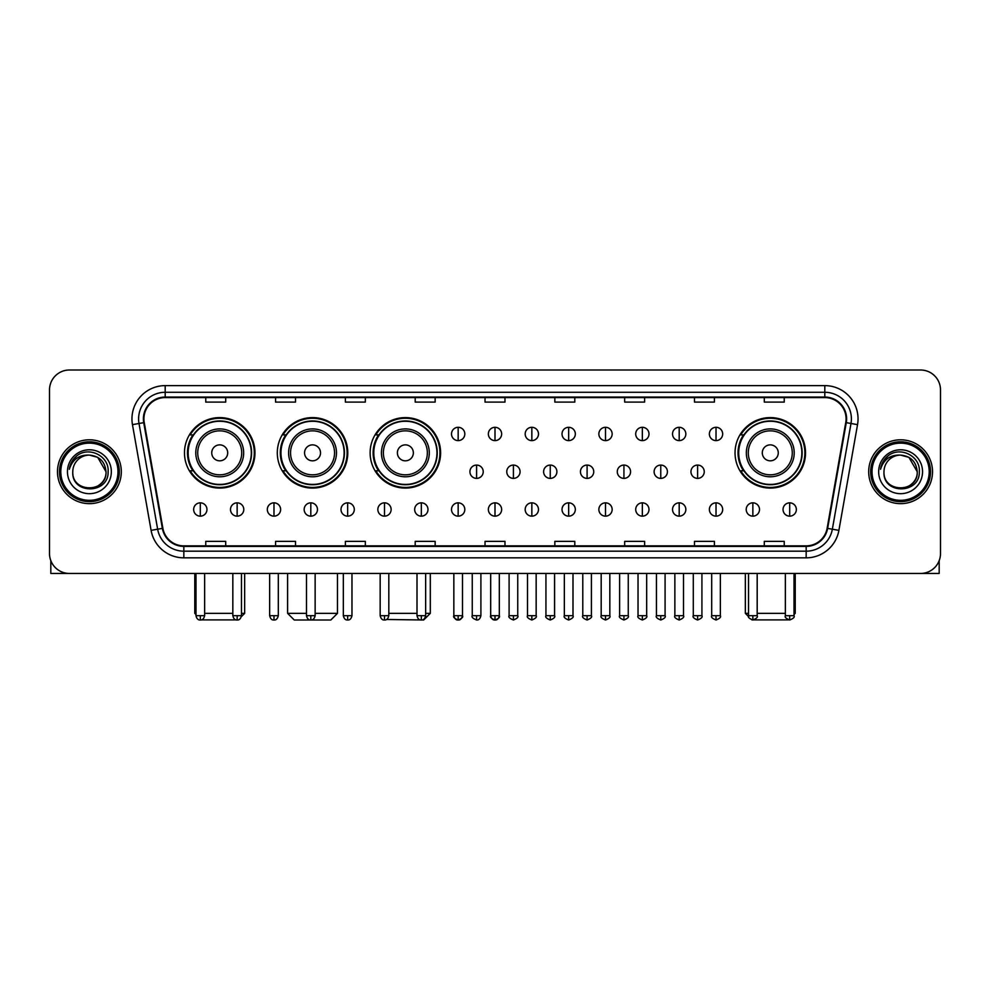 <?xml version="1.0" encoding="UTF-8"?>
<svg xmlns="http://www.w3.org/2000/svg" width="990" height="990" viewBox="0 0 990 990"><rect width="100%" height="100%" fill="white"/><g stroke="black" fill="none" stroke-linecap="round" stroke-linejoin="round"><path stroke-width="1.49" d="M735.038 452.838A35.244 35.244 0 0 0 770.282 488.082A35.244 35.244 0 0 0 805.526 452.838A35.244 35.244 0 0 0 770.282 417.607A35.244 35.244 0 0 0 735.038 452.838M370.124 452.838A35.244 35.244 0 0 0 405.368 488.082A35.244 35.244 0 0 0 440.612 452.838A35.244 35.244 0 0 0 405.368 417.607A35.244 35.244 0 0 0 370.124 452.838M277.299 452.838A35.244 35.244 0 0 0 312.543 488.082A35.244 35.244 0 0 0 347.787 452.838A35.244 35.244 0 0 0 312.543 417.607A35.244 35.244 0 0 0 277.299 452.838M184.474 452.838A35.244 35.244 0 0 0 219.718 488.082A35.244 35.244 0 0 0 254.962 452.838A35.244 35.244 0 0 0 219.718 417.607A35.244 35.244 0 0 0 184.474 452.838M192.926 470.795A32.249 32.249 0 0 1 192.926 434.895M285.751 470.795A32.249 32.249 0 0 1 285.751 434.895M378.576 470.795A32.249 32.249 0 0 1 378.576 434.895M743.49 470.795A32.249 32.249 0 0 1 743.49 434.895M49.5 389.936L49.5 553.509A19.949 19.949 0 0 0 69.448 573.457L920.552 573.457A19.949 19.949 0 0 0 940.5 553.509L940.5 389.936A19.949 19.949 0 0 0 920.552 370L69.448 370A19.949 19.949 0 0 0 49.5 389.936L49.5 553.509M57.482 471.723A31.915 31.915 0 0 0 89.397 503.65A31.915 31.915 0 0 0 121.312 471.723A31.915 31.915 0 0 0 89.397 439.808A31.915 31.915 0 0 0 57.482 471.723A31.915 31.915 0 0 0 89.397 503.65A31.915 31.915 0 0 0 121.312 471.723A31.915 31.915 0 0 0 89.397 439.808A31.915 31.915 0 0 0 57.482 471.723M868.688 471.723A31.915 31.915 0 0 0 900.603 503.65A31.915 31.915 0 0 0 932.518 471.723A31.915 31.915 0 0 0 900.603 439.808A31.915 31.915 0 0 0 868.688 471.723A31.915 31.915 0 0 0 900.603 503.65A31.915 31.915 0 0 0 932.518 471.723A31.915 31.915 0 0 0 900.603 439.808A31.915 31.915 0 0 0 868.688 471.723M143.921 418.869A21.273 21.273 0 0 1 165.194 397.584L824.806 397.584A21.273 21.273 0 0 1 845.757 422.557L827.12 528.289A21.273 21.273 0 0 1 806.157 545.861L183.843 545.861A21.273 21.273 0 0 1 162.88 528.289L144.243 422.557A21.273 21.273 0 0 1 143.921 418.869M143.389 418.869A21.805 21.805 0 0 0 143.723 422.656L162.36 528.375A21.805 21.805 0 0 0 183.843 546.393L806.157 546.393A21.805 21.805 0 0 0 827.64 528.375L846.277 422.656A21.805 21.805 0 0 0 824.806 397.052L165.194 397.052A21.805 21.805 0 0 0 143.389 418.869M132.462 424.636A33.252 33.252 0 0 1 165.194 385.617L824.806 385.617A33.252 33.252 0 0 1 857.538 424.636L838.901 530.368A33.252 33.252 0 0 1 806.157 557.84L183.843 557.84A33.252 33.252 0 0 1 151.099 530.368L132.462 424.636L139.008 423.485A26.594 26.594 0 0 1 165.194 392.275L824.806 392.275A26.594 26.594 0 0 1 850.992 423.485L832.355 529.205A26.594 26.594 0 0 1 806.157 551.183L183.843 551.183A26.594 26.594 0 0 1 157.645 529.205L139.008 423.485A26.594 26.594 0 0 1 138.6 418.869M920.552 370L69.448 370M69.448 573.457L920.552 573.457M940.5 553.509L940.5 389.936M827.64 528.375L832.355 529.205L850.992 423.485L857.538 424.636M485.026 397.584L485.026 402.089L504.974 402.089L504.974 397.584M415.206 397.584L415.206 402.089L435.154 402.089L435.154 397.584M345.386 397.584L345.386 402.089L365.335 402.089L365.335 397.584M275.579 397.584L275.579 402.089L295.527 402.089L295.527 397.584M205.759 397.584L205.759 402.089L225.708 402.089L225.708 397.584M554.846 397.584L554.846 402.089L574.794 402.089L574.794 397.584M624.665 397.584L624.665 402.089L644.614 402.089L644.614 397.584M694.473 397.584L694.473 402.089L714.421 402.089L714.421 397.584M764.292 397.584L764.292 402.089L784.241 402.089L784.241 397.584M504.974 545.861L504.974 541.369L485.026 541.369L485.026 545.861M435.154 545.861L435.154 541.369L415.206 541.369L415.206 545.861M365.335 545.861L365.335 541.369L345.386 541.369L345.386 545.861M295.527 545.861L295.527 541.369L275.579 541.369L275.579 545.861M225.708 545.861L225.708 541.369L205.759 541.369L205.759 545.861M574.794 545.861L574.794 541.369L554.846 541.369L554.846 545.861M644.614 545.861L644.614 541.369L624.665 541.369L624.665 545.861M714.421 545.861L714.421 541.369L694.473 541.369L694.473 545.861M784.241 545.861L784.241 541.369L764.292 541.369L764.292 545.861M50.824 560.674L50.824 573.457L127.958 573.457M117.983 471.723A28.586 28.586 0 0 0 89.397 443.136A28.586 28.586 0 0 0 60.798 471.723A28.586 28.586 0 0 0 89.397 500.321A28.586 28.586 0 0 0 117.983 471.723M119.32 471.723A29.923 29.923 0 0 0 89.397 441.8A29.923 29.923 0 0 0 59.474 471.723A29.923 29.923 0 0 0 89.397 501.645A29.923 29.923 0 0 0 119.32 471.723M106.017 471.723C105.027 461.625 99.495 456.093 89.397 455.103L97.713 457.331L106.017 471.723L97.713 457.331L89.397 455.103L97.713 457.331L106.017 471.723L97.713 457.331L89.397 455.103L97.713 457.331L106.017 471.723C107.031 493.168 71.75 493.168 72.777 471.723C71.292 494.802 108.9 494.282 108.12 471.723C109.358 455.895 88.605 445.834 76.651 456.031C72.48 459.509 70.043 463.939 69.325 469.31C72.456 459.41 79.151 454.67 89.397 455.103L97.713 457.331L106.017 471.723C107.031 493.168 71.75 493.168 72.777 471.723C71.75 493.168 107.031 493.168 106.017 471.723C107.031 493.168 71.75 493.168 72.777 471.723C71.75 493.168 107.031 493.168 106.017 471.723C107.031 493.168 71.75 493.168 72.777 471.723C71.75 493.168 107.031 493.168 106.017 471.723C107.031 493.168 71.75 493.168 72.777 471.723C71.75 493.168 107.031 493.168 106.017 471.723C107.031 493.168 71.75 493.168 72.777 471.723C71.75 493.168 107.031 493.168 106.017 471.723C107.031 493.168 71.75 493.168 72.777 471.723C71.75 493.168 107.031 493.168 106.017 471.723C107.031 493.168 71.75 493.168 72.777 471.723A16.62 16.62 0 0 1 89.397 455.103L97.713 457.331L106.017 471.723C106.685 484.63 90.09 493.206 79.967 485.422M67.456 471.723A21.941 21.941 0 0 0 89.397 493.676A21.941 21.941 0 0 0 111.338 471.723A21.941 21.941 0 0 0 89.397 449.782A21.941 21.941 0 0 0 67.456 471.723M76.638 456.031L71.738 461.86M71.441 462.429L71.874 461.625L71.441 462.429M238.12 619.889L201.317 619.889M204.633 613.355L232.823 613.355M241.461 613.355L244.654 613.355L241.35 616.659M227.7 452.838A7.982 7.982 0 0 0 219.718 444.869A7.982 7.982 0 0 0 211.736 452.838A7.982 7.982 0 0 0 219.718 460.82A7.982 7.982 0 0 0 227.7 452.838M243.664 452.838A23.933 23.933 0 0 0 219.718 428.905A23.933 23.933 0 0 0 195.785 452.838A23.933 23.933 0 0 0 219.718 476.784A23.933 23.933 0 0 0 243.664 452.838A23.933 23.933 0 0 1 219.718 476.784A23.933 23.933 0 0 1 195.785 452.838M251.299 452.838A31.581 31.581 0 0 0 219.718 421.257A31.581 31.581 0 0 0 188.137 452.838A31.581 31.581 0 0 0 219.718 484.432A31.581 31.581 0 0 0 251.299 452.838M194.783 573.457L194.783 613.355L195.983 613.355M254.294 452.838A34.576 34.576 0 0 1 190.167 470.795L193.372 470.795A31.878 31.878 0 0 0 240.817 476.747A31.878 31.878 0 0 0 240.817 428.942A31.878 31.878 0 0 0 193.372 434.895L190.167 434.895A34.576 34.576 0 0 1 254.294 452.838M315.142 613.355L337.479 613.355L330.833 620L294.265 620L287.607 613.355L306.492 613.355M320.525 452.838A7.982 7.982 0 0 0 312.543 444.869A7.982 7.982 0 0 0 304.561 452.838A7.982 7.982 0 0 0 312.543 460.82A7.982 7.982 0 0 0 320.525 452.838M336.476 452.838A23.933 23.933 0 0 0 312.543 428.905A23.933 23.933 0 0 0 288.61 452.838A23.933 23.933 0 0 0 312.543 476.784A23.933 23.933 0 0 0 336.476 452.838A23.933 23.933 0 0 1 312.543 476.784A23.933 23.933 0 0 1 288.61 452.838M344.124 452.838A31.581 31.581 0 0 0 312.543 421.257A31.581 31.581 0 0 0 280.962 452.838A31.581 31.581 0 0 0 312.543 484.432A31.581 31.581 0 0 0 344.124 452.838M347.119 452.838A34.576 34.576 0 0 1 282.992 470.795L286.197 470.795A31.878 31.878 0 0 0 333.642 476.747A31.878 31.878 0 0 0 333.642 428.942A31.878 31.878 0 0 0 286.197 434.895L282.992 434.895A34.576 34.576 0 0 1 347.119 452.838M425.65 613.355L430.304 613.355L423.658 620L386.558 619.48M388.81 613.355L417 613.355M413.35 452.838A7.982 7.982 0 0 0 405.368 444.869A7.982 7.982 0 0 0 397.386 452.838A7.982 7.982 0 0 0 405.368 460.82A7.982 7.982 0 0 0 413.35 452.838M429.301 452.838A23.933 23.933 0 0 0 405.368 428.905A23.933 23.933 0 0 0 381.435 452.838A23.933 23.933 0 0 0 405.368 476.784A23.933 23.933 0 0 0 429.301 452.838A23.933 23.933 0 0 1 405.368 476.784A23.933 23.933 0 0 1 381.435 452.838M436.949 452.838A31.581 31.581 0 0 0 405.368 421.257A31.581 31.581 0 0 0 373.787 452.838A31.581 31.581 0 0 0 405.368 484.432A31.581 31.581 0 0 0 436.949 452.838M439.944 452.838A34.576 34.576 0 0 1 375.816 470.795L379.022 470.795A31.878 31.878 0 0 0 426.467 476.747A31.878 31.878 0 0 0 426.467 428.942A31.878 31.878 0 0 0 379.022 434.895L375.816 434.895A34.576 34.576 0 0 1 439.944 452.838M788.684 619.889L751.88 619.889M757.177 613.355L785.367 613.355M794.017 613.355L795.218 613.355L794.017 614.555M778.264 452.838A7.982 7.982 0 0 0 770.282 444.869A7.982 7.982 0 0 0 762.3 452.838A7.982 7.982 0 0 0 770.282 460.82A7.982 7.982 0 0 0 778.264 452.838M794.215 452.838A23.933 23.933 0 0 0 770.282 428.905A23.933 23.933 0 0 0 746.336 452.838A23.933 23.933 0 0 0 770.282 476.784A23.933 23.933 0 0 0 794.215 452.838A23.933 23.933 0 0 1 770.282 476.784A23.933 23.933 0 0 1 746.336 452.838M801.863 452.838A31.581 31.581 0 0 0 770.282 421.257A31.581 31.581 0 0 0 738.701 452.838A31.581 31.581 0 0 0 770.282 484.432A31.581 31.581 0 0 0 801.863 452.838M745.346 573.457L745.346 613.355L748.539 613.355M804.858 452.838A34.576 34.576 0 0 1 740.73 470.795L743.935 470.795A31.878 31.878 0 0 0 791.369 476.747A31.878 31.878 0 0 0 791.369 428.942A31.878 31.878 0 0 0 743.935 434.895L740.73 434.895A34.576 34.576 0 0 1 804.858 452.838M458.16 427.309A6.645 6.645 0 0 0 451.514 433.954A6.645 6.645 0 0 0 458.16 440.612A6.645 6.645 0 0 0 464.817 433.954A6.645 6.645 0 0 0 458.16 427.309L458.16 440.612A6.645 6.645 0 0 0 464.817 433.954A6.645 6.645 0 0 0 458.16 427.309M495 427.309A6.645 6.645 0 0 0 488.355 433.954A6.645 6.645 0 0 0 495 440.612A6.645 6.645 0 0 0 501.645 433.954A6.645 6.645 0 0 0 495 427.309L495 440.612A6.645 6.645 0 0 0 501.645 433.954A6.645 6.645 0 0 0 495 427.309M531.84 427.309A6.645 6.645 0 0 0 525.183 433.954A6.645 6.645 0 0 0 531.84 440.612A6.645 6.645 0 0 0 538.486 433.954A6.645 6.645 0 0 0 531.84 427.309L531.84 440.612A6.645 6.645 0 0 0 538.486 433.954A6.645 6.645 0 0 0 531.84 427.309M568.668 427.309A6.645 6.645 0 0 0 562.023 433.954A6.645 6.645 0 0 0 568.668 440.612A6.645 6.645 0 0 0 575.326 433.954A6.645 6.645 0 0 0 568.668 427.309L568.668 440.612A6.645 6.645 0 0 0 575.326 433.954A6.645 6.645 0 0 0 568.668 427.309M605.509 427.309A6.645 6.645 0 0 0 598.863 433.954A6.645 6.645 0 0 0 605.509 440.612A6.645 6.645 0 0 0 612.154 433.954A6.645 6.645 0 0 0 605.509 427.309L605.509 440.612A6.645 6.645 0 0 0 612.154 433.954A6.645 6.645 0 0 0 605.509 427.309M642.349 427.309A6.645 6.645 0 0 0 635.704 433.954A6.645 6.645 0 0 0 642.349 440.612A6.645 6.645 0 0 0 648.995 433.954A6.645 6.645 0 0 0 642.349 427.309L642.349 440.612A6.645 6.645 0 0 0 648.995 433.954A6.645 6.645 0 0 0 642.349 427.309M679.19 427.309A6.645 6.645 0 0 0 672.532 433.954A6.645 6.645 0 0 0 679.19 440.612A6.645 6.645 0 0 0 685.835 433.954A6.645 6.645 0 0 0 679.19 427.309L679.19 440.612A6.645 6.645 0 0 0 685.835 433.954A6.645 6.645 0 0 0 679.19 427.309M716.018 427.309A6.645 6.645 0 0 0 709.372 433.954A6.645 6.645 0 0 0 716.018 440.612A6.645 6.645 0 0 0 722.675 433.954A6.645 6.645 0 0 0 716.018 427.309L716.018 440.612A6.645 6.645 0 0 0 722.675 433.954A6.645 6.645 0 0 0 716.018 427.309M476.586 465.077A6.645 6.645 0 0 0 469.928 471.723A6.645 6.645 0 0 0 476.586 478.38A6.645 6.645 0 0 0 483.231 471.723A6.645 6.645 0 0 0 476.586 465.077L476.586 478.38A6.645 6.645 0 0 0 483.231 471.723A6.645 6.645 0 0 0 476.586 465.077M513.414 465.077A6.645 6.645 0 0 0 506.769 471.723A6.645 6.645 0 0 0 513.414 478.38A6.645 6.645 0 0 0 520.072 471.723A6.645 6.645 0 0 0 513.414 465.077L513.414 478.38A6.645 6.645 0 0 0 520.072 471.723A6.645 6.645 0 0 0 513.414 465.077M550.254 465.077A6.645 6.645 0 0 0 543.609 471.723A6.645 6.645 0 0 0 550.254 478.38A6.645 6.645 0 0 0 556.9 471.723A6.645 6.645 0 0 0 550.254 465.077L550.254 478.38A6.645 6.645 0 0 0 556.9 471.723A6.645 6.645 0 0 0 550.254 465.077M587.095 465.077A6.645 6.645 0 0 0 580.437 471.723A6.645 6.645 0 0 0 587.095 478.38A6.645 6.645 0 0 0 593.74 471.723A6.645 6.645 0 0 0 587.095 465.077L587.095 478.38A6.645 6.645 0 0 0 593.74 471.723A6.645 6.645 0 0 0 587.095 465.077M623.935 465.077A6.645 6.645 0 0 0 617.277 471.723A6.645 6.645 0 0 0 623.935 478.38A6.645 6.645 0 0 0 630.581 471.723A6.645 6.645 0 0 0 623.935 465.077L623.935 478.38A6.645 6.645 0 0 0 630.581 471.723A6.645 6.645 0 0 0 623.935 465.077M660.763 465.077A6.645 6.645 0 0 0 654.118 471.723A6.645 6.645 0 0 0 660.763 478.38A6.645 6.645 0 0 0 667.421 471.723A6.645 6.645 0 0 0 660.763 465.077L660.763 478.38A6.645 6.645 0 0 0 667.421 471.723A6.645 6.645 0 0 0 660.763 465.077M697.604 465.077A6.645 6.645 0 0 0 690.958 471.723A6.645 6.645 0 0 0 697.604 478.38A6.645 6.645 0 0 0 704.249 471.723A6.645 6.645 0 0 0 697.604 465.077L697.604 478.38A6.645 6.645 0 0 0 704.249 471.723A6.645 6.645 0 0 0 697.604 465.077M200.302 502.846A6.645 6.645 0 0 0 193.656 509.491A6.645 6.645 0 0 0 200.302 516.149A6.645 6.645 0 0 0 206.96 509.491A6.645 6.645 0 0 0 200.302 502.846L200.302 516.149A6.645 6.645 0 0 0 206.96 509.491A6.645 6.645 0 0 0 200.302 502.846M237.142 502.846A6.645 6.645 0 0 0 230.497 509.491A6.645 6.645 0 0 0 237.142 516.149A6.645 6.645 0 0 0 243.788 509.491A6.645 6.645 0 0 0 237.142 502.846L237.142 516.149A6.645 6.645 0 0 0 243.788 509.491A6.645 6.645 0 0 0 237.142 502.846M273.983 502.846A6.645 6.645 0 0 0 267.325 509.491A6.645 6.645 0 0 0 273.983 516.149A6.645 6.645 0 0 0 280.628 509.491A6.645 6.645 0 0 0 273.983 502.846L273.983 516.149A6.645 6.645 0 0 0 280.628 509.491A6.645 6.645 0 0 0 273.983 502.846M310.81 502.846A6.645 6.645 0 0 0 304.165 509.491A6.645 6.645 0 0 0 310.81 516.149A6.645 6.645 0 0 0 317.468 509.491A6.645 6.645 0 0 0 310.81 502.846L310.81 516.149A6.645 6.645 0 0 0 317.468 509.491A6.645 6.645 0 0 0 310.81 502.846M347.651 502.846A6.645 6.645 0 0 0 341.006 509.491A6.645 6.645 0 0 0 347.651 516.149A6.645 6.645 0 0 0 354.296 509.491A6.645 6.645 0 0 0 347.651 502.846L347.651 516.149A6.645 6.645 0 0 0 354.296 509.491A6.645 6.645 0 0 0 347.651 502.846M384.491 502.846A6.645 6.645 0 0 0 377.846 509.491A6.645 6.645 0 0 0 384.491 516.149A6.645 6.645 0 0 0 391.137 509.491A6.645 6.645 0 0 0 384.491 502.846L384.491 516.149A6.645 6.645 0 0 0 391.137 509.491A6.645 6.645 0 0 0 384.491 502.846M421.332 502.846A6.645 6.645 0 0 0 414.674 509.491A6.645 6.645 0 0 0 421.332 516.149A6.645 6.645 0 0 0 427.977 509.491A6.645 6.645 0 0 0 421.332 502.846L421.332 516.149A6.645 6.645 0 0 0 427.977 509.491A6.645 6.645 0 0 0 421.332 502.846M458.16 502.846A6.645 6.645 0 0 0 451.514 509.491A6.645 6.645 0 0 0 458.16 516.149A6.645 6.645 0 0 0 464.817 509.491A6.645 6.645 0 0 0 458.16 502.846L458.16 516.149A6.645 6.645 0 0 0 464.817 509.491A6.645 6.645 0 0 0 458.16 502.846M495 502.846A6.645 6.645 0 0 0 488.355 509.491A6.645 6.645 0 0 0 495 516.149A6.645 6.645 0 0 0 501.645 509.491A6.645 6.645 0 0 0 495 502.846L495 516.149A6.645 6.645 0 0 0 501.645 509.491A6.645 6.645 0 0 0 495 502.846M531.84 502.846A6.645 6.645 0 0 0 525.183 509.491A6.645 6.645 0 0 0 531.84 516.149A6.645 6.645 0 0 0 538.486 509.491A6.645 6.645 0 0 0 531.84 502.846L531.84 516.149A6.645 6.645 0 0 0 538.486 509.491A6.645 6.645 0 0 0 531.84 502.846M568.668 502.846A6.645 6.645 0 0 0 562.023 509.491A6.645 6.645 0 0 0 568.668 516.149A6.645 6.645 0 0 0 575.326 509.491A6.645 6.645 0 0 0 568.668 502.846L568.668 516.149A6.645 6.645 0 0 0 575.326 509.491A6.645 6.645 0 0 0 568.668 502.846M605.509 502.846A6.645 6.645 0 0 0 598.863 509.491A6.645 6.645 0 0 0 605.509 516.149A6.645 6.645 0 0 0 612.154 509.491A6.645 6.645 0 0 0 605.509 502.846L605.509 516.149A6.645 6.645 0 0 0 612.154 509.491A6.645 6.645 0 0 0 605.509 502.846M642.349 502.846A6.645 6.645 0 0 0 635.704 509.491A6.645 6.645 0 0 0 642.349 516.149A6.645 6.645 0 0 0 648.995 509.491A6.645 6.645 0 0 0 642.349 502.846L642.349 516.149A6.645 6.645 0 0 0 648.995 509.491A6.645 6.645 0 0 0 642.349 502.846M679.19 502.846A6.645 6.645 0 0 0 672.532 509.491A6.645 6.645 0 0 0 679.19 516.149A6.645 6.645 0 0 0 685.835 509.491A6.645 6.645 0 0 0 679.19 502.846L679.19 516.149A6.645 6.645 0 0 0 685.835 509.491A6.645 6.645 0 0 0 679.19 502.846M716.018 502.846A6.645 6.645 0 0 0 709.372 509.491A6.645 6.645 0 0 0 716.018 516.149A6.645 6.645 0 0 0 722.675 509.491A6.645 6.645 0 0 0 716.018 502.846L716.018 516.149A6.645 6.645 0 0 0 722.675 509.491A6.645 6.645 0 0 0 716.018 502.846M752.858 502.846A6.645 6.645 0 0 0 746.212 509.491A6.645 6.645 0 0 0 752.858 516.149A6.645 6.645 0 0 0 759.503 509.491A6.645 6.645 0 0 0 752.858 502.846L752.858 516.149A6.645 6.645 0 0 0 759.503 509.491A6.645 6.645 0 0 0 752.858 502.846M789.698 502.846A6.645 6.645 0 0 0 783.041 509.491A6.645 6.645 0 0 0 789.698 516.149A6.645 6.645 0 0 0 796.344 509.491A6.645 6.645 0 0 0 789.698 502.846L789.698 516.149A6.645 6.645 0 0 0 796.344 509.491A6.645 6.645 0 0 0 789.698 502.846M939.176 560.674L939.176 573.457L862.043 573.457M929.202 471.723A28.586 28.586 0 0 0 900.603 443.136A28.586 28.586 0 0 0 872.017 471.723A28.586 28.586 0 0 0 900.603 500.321A28.586 28.586 0 0 0 929.202 471.723M930.526 471.723A29.923 29.923 0 0 0 900.603 441.8A29.923 29.923 0 0 0 870.68 471.723A29.923 29.923 0 0 0 900.603 501.645A29.923 29.923 0 0 0 930.526 471.723M883.983 471.723A16.62 16.62 0 0 1 900.603 455.103L908.919 457.331L917.223 471.723L908.919 457.331L900.603 455.103L908.919 457.331L917.223 471.723L908.919 457.331L900.603 455.103L908.919 457.331L917.223 471.723L908.919 457.331L900.603 455.103L908.919 457.331L917.223 471.723C918.25 493.168 882.969 493.168 883.983 471.723C882.498 494.802 920.106 494.282 919.326 471.723C920.564 455.895 899.811 445.834 887.857 456.031C883.686 459.509 881.249 463.939 880.531 469.31C883.662 459.41 890.357 454.67 900.603 455.103L908.919 457.331L917.223 471.723C918.25 493.168 882.969 493.168 883.983 471.723C882.969 493.168 918.25 493.168 917.223 471.723C918.25 493.168 882.969 493.168 883.983 471.723C882.969 493.168 918.25 493.168 917.223 471.723C918.25 493.168 882.969 493.168 883.983 471.723C882.969 493.168 918.25 493.168 917.223 471.723C918.25 493.168 882.969 493.168 883.983 471.723C882.969 493.168 918.25 493.168 917.223 471.723C918.25 493.168 882.969 493.168 883.983 471.723C882.969 493.168 918.25 493.168 917.223 471.723C917.891 484.63 901.296 493.206 891.173 485.422M900.603 455.103C910.701 456.093 916.245 461.625 917.223 471.723M878.662 471.723A21.941 21.941 0 0 0 900.603 493.676A21.941 21.941 0 0 0 922.544 471.723A21.941 21.941 0 0 0 900.603 449.782A21.941 21.941 0 0 0 878.662 471.723M887.857 456.031L882.956 461.86M882.647 462.429L883.092 461.625L882.647 462.429M824.806 385.617L824.806 397.052M139.008 423.485L143.723 422.656M183.843 557.84L183.843 546.393M806.157 546.393L806.157 557.84M151.099 530.368L162.36 528.375M846.277 422.656L850.992 423.485M165.194 385.617L165.194 397.052M832.355 529.205L838.901 530.368M241.708 452.838A21.99 21.99 0 0 0 219.718 430.848A21.99 21.99 0 0 0 197.728 452.838A21.99 21.99 0 0 0 219.718 474.829A21.99 21.99 0 0 0 241.708 452.838M334.533 452.838A21.99 21.99 0 0 0 312.543 430.848A21.99 21.99 0 0 0 290.553 452.838A21.99 21.99 0 0 0 312.543 474.829A21.99 21.99 0 0 0 334.533 452.838M427.358 452.838A21.99 21.99 0 0 0 405.368 430.848A21.99 21.99 0 0 0 383.378 452.838A21.99 21.99 0 0 0 405.368 474.829A21.99 21.99 0 0 0 427.358 452.838M792.272 452.838A21.99 21.99 0 0 0 770.282 430.848A21.99 21.99 0 0 0 748.291 452.838A21.99 21.99 0 0 0 770.282 474.829A21.99 21.99 0 0 0 792.272 452.838M476.586 615.681L472.255 615.681C471.389 617.067 472.824 618.503 476.586 620L476.586 615.681L480.905 615.681L480.905 573.457M513.414 615.681L509.095 615.681C508.217 617.067 509.664 618.503 513.414 620L513.414 615.681L517.745 615.681L517.745 573.457M550.254 615.681L545.936 615.681C545.057 617.067 546.492 618.503 550.254 620L550.254 615.681L554.573 615.681L554.573 573.457M587.095 615.681L582.776 615.681C581.897 617.067 583.333 618.503 587.095 620L587.095 615.681L591.414 615.681L591.414 573.457M623.935 615.681L619.604 615.681C618.725 617.067 620.173 618.503 623.935 620L623.935 615.681L628.254 615.681L628.254 573.457M660.763 615.681L656.444 615.681C655.566 617.067 657.014 618.503 660.763 620L660.763 615.681L665.082 615.681L665.082 573.457M697.604 615.681L693.285 615.681C692.406 617.067 693.841 618.503 697.604 620L697.604 615.681L701.922 615.681L701.922 573.457M200.302 615.681L195.983 615.681C196.738 618.762 198.173 620.21 200.302 620L200.302 615.681L204.633 615.681L204.633 573.457M237.142 615.681L232.823 615.681C233.578 618.762 235.014 620.21 237.142 620L237.142 615.681L241.461 615.681L241.461 573.457M273.983 615.681L269.651 615.681C270.406 618.762 271.854 620.21 273.983 620L273.983 615.681L278.301 615.681L278.301 573.457M310.81 615.681L306.492 615.681C307.247 618.762 308.694 620.21 310.81 620L310.81 615.681L315.142 615.681L315.142 573.457M347.651 615.681L343.332 615.681C344.087 618.762 345.522 620.21 347.651 620L347.651 615.681L351.97 615.681L351.97 573.457M384.491 615.681L380.172 615.681C380.927 618.762 382.363 620.21 384.491 620L384.491 615.681L388.81 615.681L388.81 573.457M421.332 615.681L417 615.681C417.755 618.762 419.203 620.21 421.332 620L421.332 615.681L425.65 615.681L425.65 573.457M458.16 615.681L453.841 615.681C452.962 617.067 454.41 618.503 458.16 620L458.16 615.681L462.491 615.681C463.357 617.067 461.922 618.503 458.16 620C456.031 620.21 454.596 618.762 453.841 615.681L453.841 573.457M495 615.681L490.681 615.681C489.803 617.067 491.238 618.503 495 620L495 615.681L499.319 615.681C500.197 617.067 498.762 618.503 495 620C492.871 620.21 491.436 618.762 490.681 615.681L490.681 573.457M531.84 615.681L527.509 615.681C526.643 617.067 528.078 618.503 531.84 620L531.84 615.681L536.159 615.681L536.159 573.457L536.159 615.681C537.038 617.067 535.59 618.503 531.84 620M568.668 615.681L564.35 615.681L564.35 573.457L564.35 615.681C563.471 617.067 564.919 618.503 568.668 620L568.668 615.681L573 615.681L573 573.457M605.509 615.681L601.19 615.681C600.311 617.067 601.747 618.503 605.509 620L605.509 615.681L609.828 615.681L609.828 573.457M642.349 615.681L638.03 615.681C637.152 617.067 638.587 618.503 642.349 620L642.349 615.681L646.668 615.681L646.668 573.457M679.19 615.681L674.858 615.681C673.98 617.067 675.428 618.503 679.19 620L679.19 615.681L683.508 615.681L683.508 573.457M716.018 615.681L711.699 615.681C710.82 617.067 712.268 618.503 716.018 620L716.018 615.681L720.349 615.681L720.349 573.457M752.858 615.681L748.539 615.681C747.66 617.067 749.096 618.503 752.858 620L752.858 615.681L757.177 615.681L757.177 573.457M789.698 615.681L785.367 615.681C784.501 617.067 785.936 618.503 789.698 620L789.698 615.681L794.017 615.681L794.017 573.457M244.654 573.457L244.654 613.355M195.983 614.555L194.783 613.355M337.479 573.457L337.479 613.355M287.607 573.457L287.607 613.355M430.304 573.457L430.304 613.355M795.218 573.457L795.218 613.355M748.65 616.659L745.346 613.355M472.255 615.681L472.255 573.457M480.905 615.681C480.15 618.762 478.714 620.21 476.586 620M509.095 615.681L509.095 573.457M517.745 615.681C518.611 617.067 517.176 618.503 513.414 620M545.936 615.681L545.936 573.457M554.573 615.681C555.452 617.067 554.016 618.503 550.254 620M582.776 615.681L582.776 573.457M591.414 615.681C592.292 617.067 590.844 618.503 587.095 620M619.604 615.681L619.604 573.457M628.254 615.681C629.133 617.067 627.685 618.503 623.935 620M656.444 615.681L656.444 573.457M665.082 615.681C665.961 617.067 664.525 618.503 660.763 620M693.285 615.681L693.285 573.457M701.922 615.681C702.801 617.067 701.365 618.503 697.604 620M195.983 615.681L195.983 573.457M204.633 615.681C203.878 618.762 202.43 620.21 200.302 620M232.823 615.681L232.823 573.457M241.461 615.681C240.706 618.762 239.271 620.21 237.142 620M269.651 615.681L269.651 573.457M278.301 615.681C277.547 618.762 276.111 620.21 273.983 620M306.492 615.681L306.492 573.457M315.142 615.681C314.387 618.762 312.939 620.21 310.81 620M343.332 615.681L343.332 573.457M351.97 615.681C351.215 618.762 349.779 620.21 347.651 620M380.172 615.681L380.172 573.457M388.81 615.681C388.055 618.762 386.62 620.21 384.491 620M417 615.681L417 573.457M425.65 615.681C424.896 618.762 423.448 620.21 421.332 620M458.16 620C460.288 620.21 461.736 618.762 462.491 615.681L462.491 573.457M495 620C497.129 620.21 498.564 618.762 499.319 615.681L499.319 573.457M527.509 615.681L527.509 573.457M573 615.681C573.878 617.067 572.43 618.503 568.668 620M601.19 615.681L601.19 573.457M609.828 615.681C610.706 617.067 609.271 618.503 605.509 620M638.03 615.681L638.03 573.457M646.668 615.681C647.547 617.067 646.111 618.503 642.349 620M674.858 615.681L674.858 573.457M683.508 615.681C684.387 617.067 682.939 618.503 679.19 620M711.699 615.681L711.699 573.457M720.349 615.681C721.215 617.067 719.779 618.503 716.018 620M748.539 615.681L748.539 573.457M757.177 615.681C758.055 617.067 756.62 618.503 752.858 620M785.367 615.681L785.367 573.457M794.017 615.681C794.896 617.067 793.448 618.503 789.698 620"/></g></svg>
